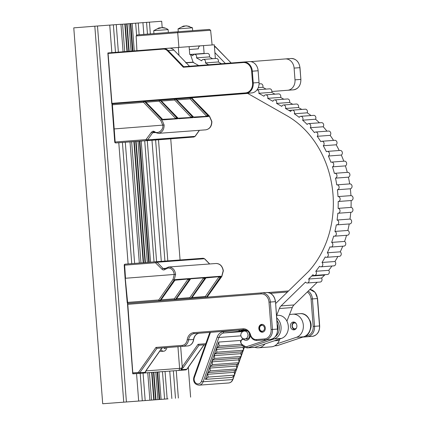 <?xml version="1.0" encoding="UTF-8"?>
<svg xmlns="http://www.w3.org/2000/svg" width="425" height="425" viewBox="0 0 425 425"><rect width="100%" height="100%" fill="white"/><g stroke="black" fill="none" stroke-linecap="round" stroke-linejoin="round"><path stroke-width="0.64" d="M165.144 268.584L168.613 267.006C172.545 267.197 174.877 269.641 175.61 274.337L174.192 280.017L175.472 279.592L175.53 279.921A0.983 0.914 -94.7 0 1 175.536 279.921L175.435 279.926M173.018 279.427A0.983 0.398 -145.2 0 0 174.192 280.017L159.954 300.539A0.983 0.398 -145.2 0 1 158.775 299.949L173.018 279.427L174.25 274.438C173.618 270.321 171.583 268.18 168.135 268.01L165.097 269.386C164.055 270.215 163.03 270.167 162.021 269.253L155.465 262.756L124.642 265.168L125.518 278.258L175.61 274.337M189.879 278.625L188.519 279.507L188.392 278.97L175.509 279.921L188.652 278.949L189.874 278.524L189.784 278.864L190.963 278.444L190.921 278.779M205.371 277.477L204.005 278.359L203.883 277.822L190.995 278.773L204.138 277.801L205.36 277.376L205.27 277.716L206.449 277.297L206.412 277.637M220.857 276.33L219.667 277.142L219.629 276.654L206.513 277.626A0.983 0.914 -94.7 0 0 206.508 277.626L219.629 276.654L220.851 276.234L220.761 276.569L221.669 276.5L223.183 270.815C222.371 266.124 219.991 263.686 216.054 263.495L168.64 267.001M209.562 263.973L204.452 258.729L157.128 262.236L163.094 268.494L164.268 268.977L164.98 268.648A0.983 0.452 -132.9 0 0 165.097 269.386M219.667 277.142L218.7 277.249L218.285 276.755M192.052 297.543L205.339 296.501A0.983 0.398 34.8 0 0 206.518 297.091L207.049 297.054L221.669 276.5A0.983 0.383 35.4 0 0 221.845 276.425L223.353 270.799C222.429 266.002 220.001 263.564 216.075 263.489M175.334 279.703L160.655 300.422A0.983 0.383 35.4 0 1 160.48 300.502L175.105 279.947M204.005 278.359L203.214 278.396L202.799 277.902M176.561 298.69L189.853 297.649A0.983 0.398 34.8 0 0 191.027 298.238L191.457 298.207A0.983 0.383 35.4 0 0 191.633 298.127L206.311 277.408M188.519 279.507L187.722 279.544L187.308 279.05M161.075 299.837L174.367 298.796A0.983 0.398 34.8 0 0 175.541 299.386L175.971 299.354A0.983 0.383 35.4 0 0 176.147 299.274L190.82 278.556M155.465 262.756A0.983 0.552 -94.5 0 1 155.943 261.752L125.12 264.164A0.983 0.552 -94.5 0 1 125.12 264.164A0.983 0.552 -94.5 0 0 124.642 265.168L124.212 265.211L125.093 278.29L127.187 302.419L127.612 302.393L125.263 278.279M190.543 279.044L191.022 278.773A0.983 0.914 -94.7 0 1 191.027 278.773L204.138 277.801L204.175 278.29M218.859 276.712A0.983 0.42 -49.9 0 1 218.7 277.249L205.339 296.501A0.983 0.552 85.5 0 0 205.62 297.256M206.029 277.897L219.369 276.675L219.497 277.212M203.368 277.86A0.983 0.42 -49.9 0 1 203.214 278.396L189.853 297.649A0.983 0.552 85.5 0 0 190.193 298.462M187.882 279.007A0.983 0.42 -49.9 0 1 187.722 279.544L174.367 298.796A0.983 0.552 85.5 0 0 174.787 299.668M175.052 280.192L188.652 278.949L188.689 279.438M166.94 347.57L166.579 348.596A7.225 4.08 -94.5 0 1 163.742 351.209A7.225 4.08 -94.5 0 1 160.878 349.578M164.682 347.751L164.475 348.633L165.272 348.574L165.479 347.687M163.742 351.209L161.319 351.401A7.225 4.08 -94.5 0 1 159.843 351.045M168.04 398.857L102.701 403.75L168.04 398.836M128.77 51.319L126.661 23.885L142.928 22.642L143.836 34.414M120.955 24.347L126.661 23.896M149.871 400.159L147.762 372.752M139.326 263.054L130.002 141.886M123.064 51.765L120.95 24.267L116.253 24.613L118.368 52.132M145.175 400.509L143.066 373.102M134.624 263.42L125.301 142.232M115.488 52.36L113.369 24.836L116.253 24.613M142.295 400.733L140.186 373.315M131.745 263.643L122.421 142.444M109.74 25.123L113.369 24.836M138.662 400.993L136.553 373.58M128.116 263.93L118.787 142.715M111.86 52.642L109.74 25.096L97.484 26.005L126.411 401.896M123.739 402.103L94.817 26.207L97.484 26.005M102.701 403.75L73.775 27.859L94.817 26.207M190.618 397.141L188.317 367.285M180.062 259.967L170.744 138.837M162.185 27.636L161.691 21.25L149.441 22.158L150.344 33.904M178.362 398.05L176.253 370.642M167.811 260.87L158.493 139.772M147.464 34.133L146.561 22.382L149.441 22.158M175.482 398.273L173.373 370.855M164.927 261.088L155.608 139.99M142.928 22.663L146.561 22.382M171.854 398.533L169.745 371.126M161.298 261.354L151.98 140.255M167.153 398.878L165.043 371.471M156.597 261.704L147.278 140.606M139.14 34.786L138.231 22.987M164.592 399.075L162.477 371.663M154.036 261.901L144.718 140.792M136.59 35.185L135.665 23.184M159.21 399.495L157.101 372.061M148.654 262.321L139.336 141.19M132.398 51.037L130.289 23.598M157.877 399.596L155.768 372.157M147.326 262.427L138.003 141.291M131.065 51.138L128.956 23.704M186.044 62.661L193.077 62.135L186.028 62.645M112.806 103.78L111.849 103.854L111.94 103.355L111.849 103.854L245.91 93.357A9.818 8.102 85.8 0 0 253.236 82.933L259.027 82.503L258.124 70.757A9.818 8.102 -94.2 0 0 249.326 61.598A9.818 8.102 -94.2 0 0 249.294 61.604L243.557 62.029M225.34 63.453L214.907 52.631L214.306 44.8L200.377 45.842M198.363 48.833L189.348 49.502L198.363 48.833A2.826 2.332 -94.2 0 1 200.472 45.836L189.13 46.676L189.731 54.496L204.112 53.428L203.511 45.597M202.704 45.661L178.335 47.462L178.936 55.292L189.513 66.257M214.907 52.631L215.358 58.528M144.782 101.299L251.706 92.926A9.818 8.102 -94.2 0 0 259.027 82.503M250.729 61.641L285.265 58.937A9.818 8.102 85.8 0 1 285.292 58.937A9.818 8.102 85.8 0 1 294.095 68.096L294.998 79.842A9.818 8.102 85.8 0 1 287.677 90.265L271.883 91.497M175.844 99.02L247.674 93.394M163.45 48.604L178.335 47.462M160.06 100.103L160.066 100.146A0.983 0.807 -94.2 0 0 160.066 100.146L159.641 100.178A0.983 0.807 -94.2 0 0 159.635 100.178L160.071 100.146A0.983 0.807 -94.2 0 1 160.661 100.39L160.23 100.422A0.983 0.404 136.4 0 0 159.157 101.182L145.972 102.213M178.936 55.292L173.942 50.113L168.146 50.543L183.738 66.709L183.329 67.235L167.615 50.931A7.363 6.077 -94.2 0 0 163.163 49.119L108.093 53.428L111.94 103.355L245.597 92.884A9.329 7.698 -94.2 0 0 252.556 82.987L251.648 71.241A9.329 7.698 -94.2 0 0 243.265 62.539L183.329 67.235M169.198 48.179A7.852 6.481 85.8 0 1 169.219 48.174A7.852 6.481 85.8 0 1 173.942 50.113M107.929 52.95L163.402 48.609A7.852 6.481 85.8 0 1 163.423 48.604L107.929 52.95L108.093 53.428M188.291 62.645L186.187 62.81L188.291 62.645M189.258 62.602L193.131 62.289L189.199 62.576M193.131 62.289L189.587 62.565L193.131 62.289M191.941 62.241L193.136 62.305L192.1 62.374M193.136 62.305L192.073 62.406L193.141 62.326M186.214 62.836L185.73 62.879M187.622 62.73L187.356 62.751M188.132 62.693L187.696 62.73M190.586 62.512L186.23 62.852L190.883 62.332M187.228 62.767L190.097 62.549L187.228 62.767M188.673 62.666L190.448 62.523L188.673 62.666M191.882 62.427L188.588 62.677L191.882 62.395M193.147 62.337L191.813 62.284M192.127 62.417L193.566 62.3M296.135 323.515A2.943 2.428 -94.2 0 0 294.498 322.926A2.943 2.428 -94.2 0 0 292.304 326.055A2.943 2.428 -94.2 0 0 294.95 328.801A2.943 2.428 -94.2 0 0 296.469 327.978M294.743 329.672A3.926 3.241 85.8 0 1 292.049 326.065A3.926 3.241 85.8 0 1 294.18 322.097M277.621 330.522A8.835 7.289 -94.2 0 0 277.212 323.993M309.713 320.147A8.835 7.289 85.8 0 1 310.393 329.311M254.293 347.374A4.207 3.469 -94.2 0 0 254.4 347.363A4.207 3.469 -94.2 0 0 254.511 347.358A4.207 3.469 -94.2 0 0 255.106 347.225L281.478 338.406A11.783 9.722 -94.2 0 0 288.187 325.13A11.783 9.722 -94.2 0 0 277.764 315.308L276.547 315.398M294.042 329.853A3.926 3.241 85.8 0 1 293.935 329.864A3.926 3.241 85.8 0 1 290.418 326.246A3.926 3.241 85.8 0 1 293.255 322.038A3.926 3.241 85.8 0 1 293.356 322.028A3.926 3.241 85.8 0 1 296.873 325.64A3.926 3.241 85.8 0 1 294.042 329.853M234.6 375.137L232.008 377.405L205.456 379.371L218.737 342.067L219.13 345.977L217.265 347.608A1.966 1.62 -94.2 0 0 216.628 349.392L216.915 352.203L215.05 353.834A1.966 1.62 -94.2 0 0 214.413 355.619L214.694 358.429L212.829 360.06A1.966 1.62 -94.2 0 0 212.197 361.84L212.479 364.65L210.614 366.286A1.966 1.62 -94.2 0 0 209.982 368.066L210.263 370.876L208.399 372.513A1.966 1.62 -94.2 0 0 207.761 374.292L208.048 377.103L234.6 375.137L234.313 372.327A1.966 1.62 85.8 0 1 234.951 370.542L236.815 368.911L236.534 366.1A1.966 1.62 85.8 0 1 237.166 364.321L239.031 362.684L238.749 359.874A1.966 1.62 85.8 0 1 239.381 358.094L241.246 356.458L240.964 353.648A1.966 1.62 85.8 0 1 241.602 351.868L243.467 350.237L243.18 347.427A1.966 1.62 85.8 0 1 243.366 346.263M240.651 340.446L218.737 342.067M289.515 314.558L292.464 314.224A11.783 9.722 85.8 0 1 292.777 314.197A11.783 9.722 85.8 0 1 303.2 324.02A11.783 9.722 85.8 0 1 296.485 337.296L277.286 343.713M243.408 331.303L238.292 331.659L246.93 330.645A1.966 1.62 -94.2 0 0 247.026 330.629M208.048 377.103L205.456 379.371M196.132 370.834L196.286 370.393M236.815 368.911L210.263 370.876M198.347 364.608L198.507 364.167M239.031 362.684L212.479 364.65M200.563 358.381L200.722 357.94M241.246 356.458L214.694 358.429M202.783 352.155L202.938 351.714M243.467 350.237L216.915 352.203M204.999 345.929L205.158 345.488M241.049 344.351L219.13 345.977M207.214 339.703L207.373 339.262M261.768 324.365A3.926 3.241 -94.2 0 0 258.836 328.53A3.926 3.241 -94.2 0 0 262.358 332.201A3.926 3.241 -94.2 0 0 262.368 332.201A3.926 3.241 -94.2 0 0 265.301 328.036A3.926 3.241 -94.2 0 0 261.779 324.365A3.926 3.241 -94.2 0 0 261.768 324.365M143.756 373.022L145.1 372.374L145.732 371.354A0.983 0.653 23.2 0 1 145.451 371.62L145.005 372.348L139.772 372.736L156.921 348.335L187.728 345.945L156.921 348.335L155.954 347.427L182.134 345.376A6.874 5.668 -94.2 0 0 187.212 339.809A8.835 7.289 85.8 0 1 193.742 332.647L243.02 328.791A8.835 7.289 85.8 0 1 250.564 334.847A6.874 5.668 -94.2 0 0 256.434 339.559L264.509 338.927A8.835 7.289 -94.2 0 0 271.102 329.545L268.993 302.138A8.835 7.289 -94.2 0 0 261.046 293.898L127.792 304.332L132.882 373.851L185.714 369.915L180.657 370.292L182.224 366.807A0.983 0.393 35.1 0 0 183.403 367.413L180.657 370.292L143.735 373.028L145.005 372.348L143.735 373.028L132.701 373.692L127.457 303.376L261.524 292.878A9.818 8.102 85.8 0 1 261.55 292.873A9.818 8.102 85.8 0 1 270.353 302.032L275.32 301.665A9.818 8.102 -94.2 0 0 266.517 292.506A9.818 8.102 -94.2 0 0 266.491 292.506L261.582 292.873M180.662 346.497L182.224 366.807L198.034 344.308L198.996 345.222L205.424 344.739L198.996 345.222L183.403 367.413M181.082 369.681A0.983 0.627 24.9 0 0 181.581 369.644L186.814 369.256L203.963 344.856L205.424 344.739M145.961 370.887L181.438 368.257L182.171 368.9M145.451 371.62L146.29 370.159A0.983 0.393 35.1 0 0 146.471 370.074L162.01 347.958M146.29 370.159L161.883 347.969L187.728 345.945A7.852 6.481 -94.2 0 0 193.534 339.58A7.852 6.481 85.8 0 1 199.336 333.221L194.368 333.588A7.852 6.481 -94.2 0 0 188.567 339.952A7.852 6.481 85.8 0 1 182.761 346.311A0.983 0.552 -94.5 0 1 182.134 345.376M127.792 304.332L127.463 303.376M159.386 28.321L159.04 27.88L157.808 28.746L161.707 27.673L165.203 28.177L162.111 27.683M168.343 32.497L168.119 29.585L153.707 30.696L153.935 33.623L165.16 32.757M160.889 27.742L159.354 27.901M162.424 27.71L162.111 27.646M167.36 32.592L165.346 32.741M113.772 128.966L162.764 125.131L160.778 120.392L143.57 102.335L112.407 104.773L115.164 142.014L145.993 139.602L151.47 132.159L153.112 131.166A0.983 0.552 85.5 0 0 153.738 132.085L152.649 132.749L147.714 139.857L195.032 136.356L199.325 130.321M205.721 129.848L205.769 129.843C209.631 129.041 211.607 126.262 211.692 121.502L209.328 116.115L208.42 116.184L208.558 116.503L207.288 116.269L194.172 117.242L194.161 117.571L193.742 117.273L192.929 117.332L193.072 117.651L191.797 117.417L178.686 118.389L178.67 118.718L178.25 118.421L177.443 118.479L177.581 118.798L176.311 118.564L163.195 119.537L163.184 119.861L162.764 119.563L161.851 119.632L164.124 125.024C164.114 129.779 162.185 132.558 158.334 133.36L205.769 129.843C209.812 129.014 211.847 126.23 211.868 121.492L209.514 116.168A0.983 0.383 -44.3 0 0 209.328 116.115L191.739 98.085A0.983 0.383 -44.3 0 1 191.925 98.138L209.514 116.168M163.03 119.776L145.355 101.586A0.983 0.383 135.7 0 0 145.175 101.532L144.643 101.575L161.851 119.632A0.983 0.404 136.4 0 0 160.778 120.392M205.955 116.37L206.279 115.828L207.071 115.743L208.553 116.402M208.42 116.184L191.208 98.127A0.983 0.807 -94.2 0 0 190.618 97.883L191.144 97.846A0.983 0.807 -94.2 0 1 191.739 98.085L191.208 98.127A0.983 0.404 136.4 0 0 190.134 98.887L176.949 99.918M178.516 118.628L160.847 100.438A0.983 0.383 135.7 0 0 160.661 100.39L178.25 118.421M174.978 118.665L175.302 118.123L176.093 118.038L177.576 118.697M194.007 117.481L176.333 99.291A0.983 0.383 135.7 0 0 176.152 99.243L175.722 99.275A0.983 0.404 136.4 0 0 174.648 100.034L161.458 101.065M190.464 117.518L190.793 116.976L191.585 116.891L193.062 117.55M192.929 117.332L175.722 99.275A0.983 0.807 -94.2 0 0 175.127 99.03L160.416 100.183L175.121 99.03A0.983 0.552 -94.5 0 0 174.648 100.034L190.793 116.976A0.983 0.42 -139 0 1 191.027 117.475M191.585 116.891L191.542 117.438M191.76 116.933L191.797 117.417L178.165 118.192M177.443 118.479L160.23 100.422A0.983 0.807 -94.2 0 0 159.641 100.178L144.93 101.331L159.635 100.178A0.983 0.552 -94.5 0 0 159.157 101.182L175.302 118.123A0.983 0.42 -139 0 1 175.541 118.623M176.093 118.038L176.056 118.58M176.274 118.081L176.311 118.564L162.679 119.34M191.925 98.138A0.983 0.983 0 0 0 191.149 97.846A0.983 0.807 -94.2 0 0 191.144 97.846L190.618 97.883A0.983 0.983 0 0 0 190.613 97.883L190.613 97.883A0.983 0.807 -94.2 0 0 190.134 98.887L206.279 115.828A0.983 0.42 -139 0 1 206.518 116.328M207.071 115.743L207.033 116.291M207.251 115.786L207.288 116.269L193.657 117.045M145.355 101.586A0.983 0.983 0 0 0 144.58 101.293L144.054 101.331A0.983 0.983 0 0 0 144.048 101.331L144.048 101.331A0.983 0.807 85.8 0 1 144.054 101.331L112.885 103.774A0.983 0.983 0 0 0 111.982 104.816L112.407 104.773A0.983 0.552 -94.5 0 1 112.885 103.774L144.048 101.331A0.983 0.552 -94.5 0 0 143.57 102.335A0.983 0.404 -43.6 0 1 144.643 101.575A0.983 0.807 85.8 0 0 144.054 101.331L144.58 101.293A0.983 0.807 -94.2 0 1 145.175 101.532L162.764 119.563M164.124 125.024L162.764 125.131C163.928 129.795 157.627 134.683 154.488 131.548L153.112 131.166M183.409 26.074L181.889 26.961L185.932 25.877L189.401 26.387L186.527 25.904M192.679 30.658L192.456 27.784L178.048 28.895L178.266 31.721M185.358 25.93L183.621 26.138M183.611 26.058L183.643 26.419M190.294 49.449A2.826 2.332 -94.2 0 0 190.299 49.465L189.348 49.539L190.299 49.465M137.376 34.919L177.4 31.79L137.376 34.919L136.143 35.944L136.919 50.681M212.107 44.96L210.614 30.255L209.238 29.431L177.4 31.79L177.714 32.688L136.143 35.944M178.914 47.419L177.714 32.688L210.614 30.255M275.634 303.546L308.577 271.426A94.249 77.77 -94.2 0 0 315.249 142.471A94.249 77.77 -94.2 0 0 286.955 115.733L247.435 93.261M317.225 136.313A2.454 2.024 -94.2 0 0 317.714 133.535A2.454 2.024 -94.2 0 0 315.674 132.01L328.594 131.054A2.454 2.024 85.8 0 1 330.634 132.579A2.454 2.024 85.8 0 1 330.145 135.357L317.225 136.313A100.135 82.62 85.8 0 1 318.978 138.832A100.135 82.62 85.8 0 1 320.859 141.722A2.454 2.024 -94.2 0 1 321.9 141.27A2.454 2.024 -94.2 0 1 323.983 142.928A2.454 2.024 -94.2 0 1 323.266 145.748L336.186 144.792A100.135 82.62 85.8 0 1 339.208 150.508M330.145 135.357A100.135 82.62 85.8 0 1 331.898 137.875A100.135 82.62 85.8 0 1 333.556 140.409M286.907 321.135L292.283 307.567A7.852 6.481 85.8 0 1 293.994 304.953L317.273 282.258M276.643 315.392L279.363 308.523A7.852 6.481 85.8 0 1 281.068 305.91L305.527 282.067A2.454 2.024 -94.2 0 0 307.264 282.997A2.454 2.024 -94.2 0 0 308.954 281.552A2.454 2.024 -94.2 0 0 308.64 279.034L311.695 276.053A100.135 82.62 85.8 0 0 312.933 274.678A2.454 2.024 -94.2 0 0 314.558 275.453A2.454 2.024 -94.2 0 0 316.29 273.881A2.454 2.024 -94.2 0 0 315.78 271.283L328.706 270.327A2.454 2.024 85.8 0 1 329.21 272.924A2.454 2.024 85.8 0 1 327.478 274.492L314.558 275.453M324.998 274.678A100.135 82.62 85.8 0 1 324.615 275.097L311.695 276.053M331.946 266.013A100.135 82.62 85.8 0 1 328.706 270.327M337.875 256.472A100.135 82.62 85.8 0 1 334.937 261.508A2.454 2.024 85.8 0 1 335.665 264.164A2.454 2.024 85.8 0 1 333.896 265.864L320.971 266.826A2.454 2.024 -94.2 0 1 319.526 266.247A100.135 82.62 85.8 0 1 315.78 271.283M334.937 261.508L322.017 262.464A100.135 82.62 85.8 0 0 325.237 256.913A2.454 2.024 -94.2 0 0 326.485 257.316A2.454 2.024 -94.2 0 0 328.281 255.473A2.454 2.024 -94.2 0 0 327.33 252.79L340.25 251.834A2.454 2.024 85.8 0 1 341.206 254.517A2.454 2.024 85.8 0 1 339.405 256.36L326.485 257.316M342.757 246.187A100.135 82.62 85.8 0 1 340.25 251.834M346.545 235.301A100.135 82.62 85.8 0 1 344.569 241.437A2.454 2.024 85.8 0 1 345.759 244.115A2.454 2.024 85.8 0 1 343.937 246.102L331.017 247.058A2.454 2.024 -94.2 0 1 329.975 246.803A100.135 82.62 85.8 0 1 327.33 252.79M344.569 241.437L331.649 242.393A100.135 82.62 85.8 0 0 333.683 236.05A2.454 2.024 -94.2 0 0 334.502 236.194A2.454 2.024 -94.2 0 0 336.34 234.069A2.454 2.024 -94.2 0 0 334.911 231.418L347.836 230.462A2.454 2.024 85.8 0 1 349.26 233.107A2.454 2.024 85.8 0 1 347.427 235.238L334.502 236.194M349.217 223.959A100.135 82.62 85.8 0 1 347.836 230.462M350.737 212.319A100.135 82.62 85.8 0 1 349.998 219.066A2.454 2.024 85.8 0 1 351.666 221.643A2.454 2.024 85.8 0 1 349.823 223.917L336.903 224.873A2.454 2.024 -94.2 0 1 336.313 224.809A100.135 82.62 85.8 0 1 334.911 231.418M349.998 219.066L337.078 220.023A100.135 82.62 85.8 0 0 337.822 213.238A2.454 2.024 -94.2 0 0 338.172 213.249A2.454 2.024 -94.2 0 0 340.021 210.837A2.454 2.024 -94.2 0 0 338.114 208.356L351.034 207.4A2.454 2.024 85.8 0 1 352.941 209.881A2.454 2.024 85.8 0 1 351.092 212.293L338.172 213.249M337.413 189.736L350.333 188.78A100.135 82.62 85.8 0 1 350.928 195.633L338.002 196.589A100.135 82.62 85.8 0 0 337.413 189.736A2.454 2.024 -94.2 0 0 339.118 187.08A2.454 2.024 -94.2 0 0 336.924 184.854A2.454 2.024 -94.2 0 0 336.754 184.875A100.135 82.62 85.8 0 0 335.5 178.133L348.42 177.177A100.135 82.62 85.8 0 1 349.674 183.913A2.454 2.024 85.8 0 1 349.849 183.898A2.454 2.024 85.8 0 1 352.043 186.123A2.454 2.024 85.8 0 1 350.333 188.78M335.5 178.133A2.454 2.024 -94.2 0 0 336.956 175.387A2.454 2.024 -94.2 0 0 334.783 173.304A2.454 2.024 -94.2 0 0 334.374 173.384A100.135 82.62 85.8 0 0 332.483 166.844L345.403 165.888A100.135 82.62 85.8 0 1 347.283 172.38M332.483 166.844A2.454 2.024 -94.2 0 0 333.689 164.039A2.454 2.024 -94.2 0 0 331.537 162.1A2.454 2.024 -94.2 0 0 330.91 162.27A100.135 82.62 85.8 0 0 328.397 156.023L341.317 155.067A100.135 82.62 85.8 0 1 343.783 161.192M350.928 195.633A2.454 2.024 85.8 0 1 353.063 197.976A2.454 2.024 85.8 0 1 351.225 200.531A2.454 2.024 85.8 0 1 351.108 200.536A100.135 82.62 85.8 0 1 351.034 207.4M351.225 200.531L338.3 201.487A2.454 2.024 -94.2 0 1 338.188 201.492A100.135 82.62 85.8 0 1 338.114 208.356M323.266 145.748A100.135 82.62 85.8 0 1 326.395 151.693A2.454 2.024 -94.2 0 1 327.239 151.396A2.454 2.024 -94.2 0 1 329.359 153.191A2.454 2.024 -94.2 0 1 328.397 156.023M315.674 132.01A2.454 2.024 -94.2 0 0 314.452 132.643A100.135 82.62 85.8 0 0 310.282 127.718L323.202 126.762A100.135 82.62 85.8 0 1 326.968 131.176M310.282 127.718A2.454 2.024 -94.2 0 0 310.547 125.003A2.454 2.024 -94.2 0 0 308.566 123.617A2.454 2.024 -94.2 0 0 307.179 124.451A100.135 82.62 85.8 0 0 302.621 120.19L315.541 119.234A100.135 82.62 85.8 0 1 319.409 122.809M302.621 120.19A2.454 2.024 -94.2 0 0 302.69 117.576A2.454 2.024 -94.2 0 0 300.762 116.312A2.454 2.024 -94.2 0 0 299.232 117.38A100.135 82.62 85.8 0 0 294.312 113.778L307.233 112.822A100.135 82.62 85.8 0 1 311.031 115.552M294.312 113.778A2.454 2.024 -94.2 0 0 294.19 111.281A2.454 2.024 -94.2 0 0 292.326 110.144A2.454 2.024 -94.2 0 0 290.684 111.462A100.135 82.62 85.8 0 0 288.915 110.426L285.499 108.481A2.454 2.024 -94.2 0 0 283.464 104.98A2.454 2.024 -94.2 0 0 281.791 106.372L276.595 103.418L289.521 102.462L292.74 104.29M276.595 103.418A2.454 2.024 -94.2 0 0 274.561 99.918A2.454 2.024 -94.2 0 0 272.887 101.309L267.692 98.356L280.617 97.399L283.836 99.232M267.692 98.356A2.454 2.024 -94.2 0 0 265.657 94.855A2.454 2.024 -94.2 0 0 263.983 96.247L258.793 93.293L271.713 92.337L274.933 94.169M258.273 87.608L262.809 87.274L266.029 89.107M208.617 64.765L205.376 62.921L218.296 61.965L221.452 63.755M205.376 62.921A2.454 2.024 -94.2 0 0 203.336 59.415A2.454 2.024 -94.2 0 0 201.663 60.812L196.472 57.858L209.392 56.902L212.612 58.73M198.688 65.54L193.168 62.401L190.458 54.443L203.708 53.667M190.458 54.443L192.759 55.749A2.454 2.024 -94.2 0 1 194.432 54.352A2.454 2.024 -94.2 0 1 196.472 57.858M274.407 340.77L279.267 340.409L279.847 338.953M320.971 266.826A2.454 2.024 -94.2 0 0 322.74 265.12A2.454 2.024 -94.2 0 0 322.017 262.464M331.017 247.058A2.454 2.024 -94.2 0 0 332.833 245.071A2.454 2.024 -94.2 0 0 331.649 242.393M336.903 224.873A2.454 2.024 -94.2 0 0 338.746 222.599A2.454 2.024 -94.2 0 0 337.078 220.023M338.3 201.487A2.454 2.024 -94.2 0 0 340.143 198.932A2.454 2.024 -94.2 0 0 338.002 196.589M258.793 93.293A2.454 2.024 -94.2 0 0 257.061 89.797M264.95 343.931A11.783 9.722 85.8 0 1 258.416 347.788A11.783 9.722 85.8 0 1 254.92 347.278M308.64 279.034L321.56 278.078L324.615 275.097M321.56 278.078A2.454 2.024 85.8 0 1 321.879 280.596A2.454 2.024 85.8 0 1 320.184 282.041L307.264 282.997M279.267 340.409A11.783 9.722 85.8 0 1 271.341 346.832L258.416 347.788M194.432 54.352L207.357 53.396A2.454 2.024 85.8 0 1 209.392 56.902M203.336 59.415L216.261 58.459A2.454 2.024 85.8 0 1 218.296 61.965M259.053 83.9L260.775 83.773A2.454 2.024 85.8 0 1 262.809 87.274M257.082 89.765L269.678 88.836A2.454 2.024 85.8 0 1 271.713 92.337M265.657 94.855L278.582 93.898A2.454 2.024 85.8 0 1 280.617 97.399M274.561 99.918L287.481 98.961A2.454 2.024 85.8 0 1 289.521 102.462M283.464 104.98L296.384 104.024A2.454 2.024 85.8 0 1 298.424 107.525L301.798 109.443M292.326 110.144L305.251 109.188A2.454 2.024 85.8 0 1 307.116 110.325A2.454 2.024 85.8 0 1 307.233 112.822M300.762 116.312L313.682 115.356A2.454 2.024 85.8 0 1 315.61 116.62A2.454 2.024 85.8 0 1 315.541 119.234M308.566 123.617L321.486 122.655A2.454 2.024 85.8 0 1 323.473 124.047A2.454 2.024 85.8 0 1 323.202 126.762M321.9 141.27L334.82 140.314A2.454 2.024 85.8 0 1 336.903 141.971A2.454 2.024 85.8 0 1 336.186 144.792M327.239 151.396L340.159 150.439A2.454 2.024 85.8 0 1 342.279 152.235A2.454 2.024 85.8 0 1 341.317 155.067M331.537 162.1L344.457 161.144A2.454 2.024 85.8 0 1 346.609 163.078A2.454 2.024 85.8 0 1 345.403 165.888M334.783 173.304L347.703 172.348A2.454 2.024 85.8 0 1 349.881 174.425A2.454 2.024 85.8 0 1 348.42 177.177M285.499 108.481L298.424 107.525M164.98 268.648L168.613 267.006A0.983 0.552 85.5 0 0 168.135 268.01M174.022 274.46L174.494 274.433M128.238 303.312L128.238 303.312A0.983 0.552 -94.5 0 1 127.612 302.393L158.775 299.949A0.983 0.552 -94.5 0 0 159.402 300.873L128.238 303.312A0.983 0.983 0 0 1 127.187 302.419M159.428 300.868L159.402 300.873A0.983 0.807 85.8 0 0 159.954 300.539L160.48 300.502A0.983 0.807 85.8 0 1 159.986 300.826A0.983 0.983 0 0 0 160.655 300.422M175.472 279.592L189.874 278.524M190.963 278.444L205.36 277.376M206.449 277.297L220.851 276.234M162.021 269.253A0.983 0.404 -43.6 0 1 163.094 268.494L165.352 268.324M124.212 265.211A0.983 0.983 0 0 1 125.115 264.164L155.943 261.752A0.983 0.552 -94.5 0 1 155.948 261.752L203.262 258.246L204.452 258.729A0.983 0.383 -44.3 0 1 204.632 258.783L209.69 263.962M220.761 276.569L206.518 297.091A0.983 0.807 85.8 0 1 206.438 297.187M205.27 277.716L191.027 298.238A0.983 0.807 85.8 0 1 190.873 298.408M191.308 298.377A0.983 0.807 85.8 0 0 191.457 298.207L206.083 277.658M189.784 278.864L175.541 299.386A0.983 0.807 85.8 0 1 175.275 299.63M175.711 299.593A0.983 0.807 85.8 0 0 175.971 299.354L190.591 278.805M204.632 258.783L203.267 258.246L155.954 261.752L157.128 262.236A0.983 0.404 -43.6 0 0 156.06 262.995M156.002 399.744L153.887 372.3M145.446 262.576L136.127 141.429M129.189 51.287L127.08 23.848M154.153 399.904L152.038 372.433M143.597 262.719L134.273 141.567M127.335 51.43L125.226 24.007M151.523 400.116L149.409 372.629M140.967 262.926L131.644 141.764M124.711 51.638L122.602 24.22M161.091 399.351L158.977 371.923M150.535 262.177L141.212 141.052M134.273 50.888L132.164 23.46M159.758 399.452L157.643 372.018M149.202 262.278L139.878 141.153M132.945 50.989L130.831 23.561M251.706 92.926L245.91 93.357A0.489 0.276 85.5 0 1 245.597 92.884M243.265 62.539A0.489 0.276 -94.5 0 1 243.498 62.029L183.738 66.709L243.504 62.029A9.818 8.102 85.8 0 1 243.53 62.029A9.818 8.102 85.8 0 1 252.333 71.188L253.236 82.933L252.556 82.987M258.124 70.757L251.648 71.241M300.666 79.422L300.879 79.406C300.868 85.372 298.398 88.846 293.473 89.834A0.489 0.276 -94.5 0 1 293.468 89.834L287.677 90.265M293.468 89.834A9.818 8.102 -94.2 0 0 300.794 79.411L294.998 79.842M191.186 97.84L247.711 93.415L191.186 97.84M285.292 58.937L291.088 58.507C296.092 58.73 299.057 61.779 299.976 67.66L300.879 79.406L299.891 67.665A9.818 8.102 -94.2 0 0 291.088 58.507A9.818 8.102 -94.2 0 0 291.061 58.507L285.324 58.932M299.891 67.665L294.095 68.096M231.115 63.001L215.709 47.021L214.482 47.111M163.163 49.119A0.489 0.276 85.5 0 1 163.402 48.609L163.423 48.604A7.852 6.481 85.8 0 1 168.146 50.543L167.615 50.931M215.826 47.143L215.709 47.021A7.852 6.481 -94.2 0 0 214.391 45.953M243.498 62.029A0.489 0.276 -94.5 0 1 243.504 62.029L249.326 61.598M264.1 329.965A2.943 2.428 -94.2 0 0 263.404 325.869A2.943 2.428 -94.2 0 0 260.031 326.602A2.943 2.428 -94.2 0 0 260.732 330.698A2.943 2.428 -94.2 0 0 264.1 329.965M250.267 335.378A5.674 4.68 85.8 0 1 249.788 337.593A5.185 4.277 85.8 0 1 244.083 339.756A2.672 2.205 -94.2 0 0 242.856 339.469A2.672 2.205 -94.2 0 0 240.948 341.583A2.672 2.205 -94.2 0 0 242.117 344.462A1.259 0.6 123.2 0 0 242.138 345.461L240.38 341.668L242.702 338.337M245.097 330.427A11.799 9.738 -94.2 0 0 242.957 330.299A11.799 9.738 -94.2 0 0 242.648 330.331A11.799 9.738 -94.2 0 0 240.083 331.064A1.259 0.675 -115.1 0 1 239.036 330.108M228.507 382.983A5.892 4.861 -94.2 0 0 228.661 382.973A5.892 4.861 -94.2 0 0 228.815 382.957A5.892 4.861 -94.2 0 0 232.703 379.557L203.145 381.746A5.892 4.861 85.8 0 1 199.256 385.146A5.892 4.861 85.8 0 1 199.102 385.162L228.661 382.973C230.632 382.776 232.055 381.602 232.932 379.451L234.414 375.302M276.744 317.98A11.783 9.722 85.8 0 1 280.994 329.63A11.783 9.722 85.8 0 1 274.199 338.948L247.828 347.762A4.207 3.469 85.8 0 1 247.238 347.894A4.207 3.469 85.8 0 1 247.127 347.905L254.4 347.363M276.579 345.722A4.207 3.469 -94.2 0 0 276.686 345.716A4.207 3.469 -94.2 0 0 276.797 345.706A4.207 3.469 -94.2 0 0 277.392 345.573L274.805 345.764M243.18 347.427L216.628 349.392M217.265 347.608L242.553 345.737M240.964 353.648L214.413 355.619M215.05 353.834L241.602 351.868M238.749 359.874L212.197 361.84M212.829 360.06L239.381 358.094M210.614 366.286L237.166 364.321M236.534 366.1L209.982 368.066M234.313 372.327L207.761 374.292M208.399 372.513L234.951 370.542M240.927 335.851L218.907 337.482L203.145 381.746A1.259 0.335 -160.4 0 1 201.482 381.273L217.239 337.014A9.111 7.517 85.8 0 1 223.258 331.75L234.791 330.443M232.932 379.451A1.259 0.335 19.6 0 1 232.703 379.557L234.133 375.546M234.526 374.436L236.348 369.32M236.746 368.215L238.568 363.093M238.962 361.988L240.784 356.867M241.177 355.762L242.999 350.641M243.392 349.536L244.333 346.896M210.502 332.345A18.381 15.167 -94.2 0 0 210.194 333.147L194.432 377.405A4.633 3.825 -94.2 0 0 196.462 383.547A4.633 3.825 -94.2 0 0 201.482 381.273M242.117 344.462L244.997 346.343A2.948 2.433 -94.2 0 0 246.819 346.603L267.468 339.703M275.347 336.653A10.524 8.686 -94.2 0 0 276.951 320.615M277.573 345.514A1.259 0.696 -108.5 0 1 277.488 345.557A1.259 0.696 -108.5 0 1 277.392 345.573L303.763 336.759L296.485 337.296M303.955 336.69A1.259 0.696 -108.5 0 1 303.859 336.738A1.259 0.696 -108.5 0 1 303.763 336.759A11.783 9.722 -94.2 0 0 310.473 323.478A11.783 9.722 -94.2 0 0 300.05 313.655L292.777 314.197M281.478 338.406L274.199 338.948A1.259 0.696 71.5 0 1 273.424 338.369M255.106 347.225L247.828 347.762A1.259 0.696 71.5 0 1 246.819 346.603M245.778 338.853A3.926 3.241 -94.2 0 0 246.946 339.022A3.926 3.241 -94.2 0 0 247.053 339.017M246.075 330.464L245.746 330.496A1.966 1.62 85.8 0 1 245.698 330.501A1.966 1.62 85.8 0 1 245.305 330.469A1.259 0.691 -77.6 0 1 245.193 330.464A1.259 0.691 -77.6 0 1 244.747 329.763M246.952 330.586L245.969 330.469A4.42 3.644 -94.2 0 0 245.852 330.48A1.259 0.712 83.5 0 1 245.145 329.832M242.957 330.299L245.746 330.496A1.259 0.712 -96.5 0 1 245.028 329.811M246.867 330.56L240.083 331.064A1.966 1.62 85.8 0 1 239.652 331.187L224.087 332.945A7.852 6.481 -94.2 0 0 218.907 337.482A1.259 0.335 -160.4 0 1 217.239 337.014M246.93 330.645L239.652 331.187A1.259 0.712 -96.5 0 1 238.839 330.124M242.856 331.558L224.087 332.945A1.259 0.712 -96.5 0 1 223.258 331.75M249.788 337.593A1.259 0.372 -157.4 0 1 249.332 337.057C248.556 338.438 247.759 339.092 246.946 339.022M244.083 339.756A1.259 0.611 -58.2 0 1 244.646 338.916M244.997 346.343A1.259 0.6 123.2 0 0 245.018 347.347L242.138 345.461M199.102 385.162C193.63 384.614 193.035 379.987 193.959 376.933A1.259 0.335 19.6 0 0 194.432 377.405M193.959 376.933L209.716 332.674A1.259 0.335 19.6 0 0 210.194 333.147M268.993 302.138L270.353 302.032L272.462 329.439A9.818 8.102 85.8 0 1 265.142 339.862L270.103 339.495A9.818 8.102 -94.2 0 0 277.429 329.072L275.49 301.654C274.587 295.795 271.596 292.745 266.517 292.506L127.457 303.376M264.509 338.927A0.983 0.552 85.5 0 0 265.142 339.862L257.061 340.494A7.852 6.481 85.8 0 1 257.04 340.494L262.007 340.127A7.852 6.481 -94.2 0 0 262.028 340.127L257.061 340.494A0.983 0.552 85.5 0 1 256.434 339.559M261.986 340.133A7.852 6.481 -94.2 0 0 262.007 340.127L262.028 340.127A0.983 0.552 85.5 0 0 262.034 340.127L270.103 339.495A0.983 0.552 85.5 0 0 270.109 339.495L270.109 339.495C275.108 338.486 277.605 335.006 277.599 329.062L275.49 301.654M305.692 335.877L306.584 335.808A0.983 0.552 85.5 0 0 307.217 336.749L312.178 336.377A9.818 8.102 -94.2 0 0 319.504 325.959L317.395 298.547A9.818 8.102 -94.2 0 0 309.921 289.425L315.143 292.379L317.565 298.536L319.674 325.943L314.537 326.326A9.818 8.102 85.8 0 1 307.217 336.749L302.802 337.094M308.231 291.072A9.818 8.102 85.8 0 1 312.428 298.918L317.565 298.536M311.068 299.019L312.428 298.918L314.537 326.326L313.177 326.432L311.068 299.019A8.835 7.289 -94.2 0 0 307.307 291.97M267.973 292.549L288.564 290.939L267.973 292.549M304.103 337.009L304.082 337.014A7.852 6.481 -94.2 0 0 304.103 337.009L312.184 336.377A0.983 0.552 -94.5 0 1 312.178 336.377L304.103 337.009A0.983 0.552 -94.5 0 1 304.103 337.009L304.082 337.014A7.852 6.481 -94.2 0 1 304.061 337.014M271.102 329.545L277.599 329.062M133.062 372.853L138.045 372.465A0.983 0.807 -94.2 0 0 138.598 372.13L155.954 347.427M287.47 292.007L270.433 293.34M198.034 344.308L205.79 343.703M306.584 335.808A8.835 7.289 -94.2 0 0 313.177 326.432M178.144 370.483A1.966 1.62 85.8 0 0 179.61 368.395L177.942 346.71M243.69 329.726L194.368 333.588A0.983 0.552 -94.5 0 1 193.742 332.647M187.212 339.809L193.704 339.527C194.448 335.75 196.323 333.646 199.336 333.221L244.109 329.715L199.336 333.221A0.983 0.552 85.5 0 0 199.341 333.221M250.564 334.847L250.176 335.081C248.869 331.473 246.702 329.688 243.668 329.726A7.852 6.481 -94.2 0 0 243.647 329.726A0.983 0.552 -94.5 0 1 243.02 328.791M138.598 372.13A0.983 0.393 -144.9 0 0 139.772 372.736A1.966 1.62 85.8 0 1 138.678 373.4A0.983 0.552 -94.5 0 1 138.045 372.465M145.823 371.152A1.966 1.62 85.8 0 1 144.351 372.985M185.714 369.915A1.966 1.62 -94.2 0 0 186.814 369.256A0.983 0.393 35.1 0 0 186.995 369.171L185.72 369.915A0.983 0.552 85.5 0 0 185.72 369.915L179.924 370.372M187.728 345.945L187.728 345.945C191.027 345.419 193.019 343.283 193.704 339.527M261.046 293.898A0.983 0.552 -94.5 0 1 261.524 292.878M154.657 132.34A0.983 0.457 -56 0 1 154.493 132.303A0.983 0.457 -56 0 1 154.488 131.548M176.333 99.291A0.983 0.983 0 0 0 175.557 98.998L175.127 99.03L175.557 98.998A0.983 0.807 -94.2 0 1 176.152 99.243L193.742 117.273M208.558 116.503L194.161 117.571M193.072 117.651L178.67 118.718M177.581 118.798L163.184 119.861M154.939 132.579L152.649 132.749A0.983 0.398 -145.2 0 1 151.47 132.159M195.208 136.276L193.933 137.02L115.791 142.938L193.933 137.02L195.032 136.356A0.983 0.383 -144.6 0 0 195.208 136.276L199.452 130.316M146.54 139.273A0.983 0.398 -145.2 0 0 147.714 139.857L146.62 140.521A0.983 0.552 -94.5 0 1 145.993 139.602M163.11 139.432A0.983 0.552 -94.5 0 1 163.104 139.432L163.099 139.432A0.983 0.807 -94.2 0 0 163.104 139.432L193.933 137.02M115.786 142.938A0.983 0.807 -94.2 0 0 115.791 142.938A0.983 0.552 85.5 0 1 115.164 142.014L114.739 142.04A0.983 0.983 0 0 0 115.786 142.938L163.099 139.432A0.983 0.983 0 0 0 163.104 139.432M177.4 31.79L209.238 29.431M247.355 330.862L244.465 331.075A3.926 3.241 85.8 0 1 247.249 332.562A3.926 3.241 85.8 0 1 246.835 338.072A3.926 3.241 85.8 0 1 245.044 338.906L247.993 338.688M281.068 305.91L293.994 304.953M279.363 308.523L292.283 307.567M288.915 110.426L292.033 110.192M175.775 299.588A0.983 0.983 0 0 0 176.147 299.274M207.225 296.974L221.845 276.425M155.582 399.776L153.468 372.327M145.026 262.608L135.708 141.461M153.749 399.936L151.635 372.465M143.193 262.751L133.87 141.599M126.937 51.462L124.828 24.044M163.423 48.604L169.219 48.174M214.391 45.921L231.179 62.996M111.754 103.774L107.854 53.04M262.331 324.328L259.728 326.087C259.277 328.015 257.81 330.825 262.91 332.159M300.05 313.655C311.573 312.178 315.047 333.694 303.859 336.738L277.488 345.557L274.619 345.87M234.568 374.855L236.629 369.075M236.789 368.634L238.845 362.849M239.004 362.408L241.065 356.623M241.219 356.182L243.281 350.397M243.435 349.956L244.492 347.002M249.464 333.343L249.332 337.057M245.018 347.347L247.127 347.905M209.716 332.674L209.817 332.398M145.732 371.354L146.471 370.074M262.028 340.127L270.109 339.495M319.674 325.943C319.68 331.893 317.183 335.368 312.184 336.377M204.09 344.845L186.995 369.171M250.176 335.081C251.425 338.672 253.714 340.478 257.04 340.494M168.119 29.585C164.512 27.152 162.111 27.668 162.387 27.62M159.099 27.869L153.707 30.696M153.744 132.085L158.307 133.36M160.847 100.438A0.983 0.983 0 0 0 160.071 100.146M111.982 104.816L114.739 142.04M192.456 27.784L186.687 25.819M183.467 26.063L178.048 28.895M244.465 331.075A3.926 3.926 0 0 0 241.501 337.19A3.926 3.926 0 0 0 245.044 338.906M349.849 183.898L336.924 184.854"/></g></svg>
